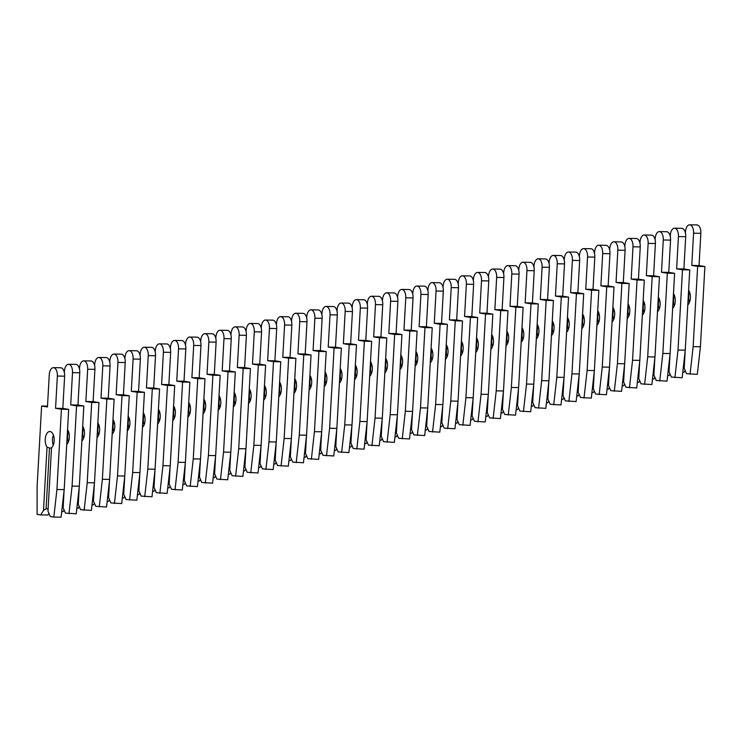 <?xml version="1.0" encoding="UTF-8"?>
<svg xmlns="http://www.w3.org/2000/svg" width="742" height="742" viewBox="0 0 742 742"><rect width="100%" height="100%" fill="white"/><g stroke="black" fill="none" stroke-linecap="round" stroke-linejoin="round"><path stroke-width="1.11" d="M689.476 302.319A8.552 4.508 90.8 0 1 688.706 296.587A8.552 4.508 90.8 0 1 689.624 292.218M688.613 290.261A8.552 4.508 90.8 0 1 690.394 297.941A8.552 4.508 90.8 0 1 687.797 304.906M682.798 372.159L684.124 372.187L685.172 370.555M683.493 365.982L684.328 365.992M685.172 351.012L684.198 368.32L686.508 373.653L697.322 374.339L700.411 346.755L704.9 266.517L699.038 265.553L700.847 233.294A7.726 4.072 -89.2 0 0 696.914 224.909L689.652 224.807A7.726 4.072 -89.2 0 0 685.487 231.866L685.423 232.988M690.051 374.237L693.149 346.644L697.638 266.406L691.776 265.45L693.584 233.192A7.726 4.072 -89.2 0 0 689.652 224.807M693.149 346.644L700.411 346.755M697.638 266.406L704.9 266.517M691.776 265.45L699.038 265.553M674.33 305.713A8.552 4.508 90.8 0 1 673.551 299.991A8.552 4.508 90.8 0 1 674.478 295.613M673.467 293.665A8.552 4.508 90.8 0 1 675.248 301.345A8.552 4.508 90.8 0 1 672.651 308.31M667.652 375.563L668.978 375.582L670.017 373.949M668.338 369.377L669.182 369.395M670.026 354.407L669.052 371.723L671.362 377.057L682.167 377.743L685.265 350.15L689.754 269.912L683.892 268.956L685.701 236.698A7.726 4.072 -89.2 0 0 681.759 228.313L674.497 228.202A7.726 4.072 -89.2 0 0 670.341 235.27L670.276 236.392M674.905 377.632L678.002 350.048L682.492 269.81L676.63 268.854L678.438 236.596A7.726 4.072 -89.2 0 0 674.497 228.202M678.002 350.048L685.265 350.15M682.492 269.81L689.754 269.912M676.63 268.854L683.892 268.956M659.184 309.117A8.552 4.508 90.8 0 1 658.404 303.385A8.552 4.508 90.8 0 1 659.332 299.017M658.321 297.069A8.552 4.508 90.8 0 1 660.102 304.749A8.552 4.508 90.8 0 1 657.495 311.705M652.496 378.967L653.832 378.986L654.871 377.353M653.192 372.781L654.036 372.799M654.871 357.811L653.906 375.118L656.216 380.46L667.021 381.138L670.119 353.554L674.608 273.316L668.746 272.36L670.555 240.102A7.726 4.072 -89.2 0 0 666.613 231.717L659.35 231.606A7.726 4.072 -89.2 0 0 655.186 238.674L655.13 239.796M659.759 381.036L662.856 353.452L667.336 273.214L661.484 272.249L663.283 239.991A7.726 4.072 -89.2 0 0 659.35 231.606M662.856 353.452L670.119 353.554M667.336 273.214L674.608 273.316M661.484 272.249L668.746 272.36M644.028 312.521A8.552 4.508 90.8 0 1 643.258 306.789A8.552 4.508 90.8 0 1 644.177 302.421M643.166 300.464A8.552 4.508 90.8 0 1 644.956 308.143A8.552 4.508 90.8 0 1 642.349 315.109M637.35 382.371L638.686 382.39L639.725 380.757M638.046 376.185L638.89 376.194M639.725 361.215L638.76 378.522L641.069 383.855L651.875 384.542L654.973 356.958L659.452 276.72L653.6 275.764L655.399 243.506A7.726 4.072 -89.2 0 0 651.467 235.112L644.204 235.01A7.726 4.072 -89.2 0 0 640.04 242.068L639.975 243.19M644.612 384.439L647.701 356.846L652.19 276.608L646.338 275.653L648.137 243.395A7.726 4.072 -89.2 0 0 644.204 235.01M647.701 356.846L654.973 356.958M652.19 276.608L659.452 276.72M646.338 275.653L653.6 275.764M628.882 315.925A8.552 4.508 90.8 0 1 628.112 310.193A8.552 4.508 90.8 0 1 629.031 305.815M628.02 303.868A8.552 4.508 90.8 0 1 629.8 311.547A8.552 4.508 90.8 0 1 627.203 318.513M622.204 385.766L623.54 385.784L624.578 384.152M622.9 379.589L623.744 379.598M624.578 364.619L623.614 381.926L625.923 387.259L636.729 387.945L639.817 360.362L644.306 280.124L638.454 279.159L640.253 246.9A7.726 4.072 -89.2 0 0 636.321 238.516L629.058 238.414A7.726 4.072 -89.2 0 0 624.894 245.472L624.829 246.594M629.466 387.834L632.555 360.25L637.044 280.012L631.182 279.057L632.991 246.798A7.726 4.072 -89.2 0 0 629.058 238.414M632.555 360.25L639.817 360.362M637.044 280.012L644.306 280.124M631.182 279.057L638.454 279.159M613.736 319.32A8.552 4.508 90.8 0 1 612.966 313.597A8.552 4.508 90.8 0 1 613.884 309.219M612.873 307.271A8.552 4.508 90.8 0 1 614.654 314.951A8.552 4.508 90.8 0 1 612.057 321.917M607.058 389.17L608.384 389.188L609.423 387.556M607.754 382.983L608.588 383.002M609.432 368.013L608.459 385.33L610.768 390.663L621.573 391.349L624.671 363.756L629.16 283.518L623.299 282.563L625.107 250.304A7.726 4.072 -89.2 0 0 621.175 241.92L613.903 241.809A7.726 4.072 -89.2 0 0 609.748 248.876L609.683 249.998M614.311 391.238L617.409 363.654L621.898 283.416L616.036 282.461L617.845 250.193A7.726 4.072 -89.2 0 0 613.903 241.809M617.409 363.654L624.671 363.756M621.898 283.416L629.16 283.518M616.036 282.461L623.299 282.563M598.59 322.724A8.552 4.508 90.8 0 1 597.811 316.992A8.552 4.508 90.8 0 1 598.738 312.623M597.727 310.675A8.552 4.508 90.8 0 1 599.508 318.355A8.552 4.508 90.8 0 1 596.911 325.311M591.912 392.574L593.238 392.592L594.277 390.96M592.598 386.387L593.442 386.397M594.277 371.417L593.312 388.725L595.622 394.058L606.427 394.744L609.525 367.16L614.014 286.922L608.152 285.967L609.961 253.708A7.726 4.072 -89.2 0 0 606.019 245.324L598.757 245.212A7.726 4.072 -89.2 0 0 594.592 252.28L594.537 253.402M599.165 394.642L602.263 367.058L606.743 286.811L600.89 285.856L602.689 253.597A7.726 4.072 -89.2 0 0 598.757 245.212M602.263 367.058L609.525 367.16M606.743 286.811L614.014 286.922M600.89 285.856L608.152 285.967M583.435 326.128A8.552 4.508 90.8 0 1 582.665 320.396A8.552 4.508 90.8 0 1 583.583 316.027M582.581 314.07A8.552 4.508 90.8 0 1 584.362 321.75A8.552 4.508 90.8 0 1 581.756 328.715M576.757 395.978L578.092 395.996L579.131 394.364M577.452 389.791L578.296 389.8M579.131 374.821L578.166 392.128L580.476 397.462L591.281 398.148L594.379 370.564L598.859 290.326L593.006 289.361L594.806 257.103A7.726 4.072 -89.2 0 0 590.873 248.718L583.611 248.616A7.726 4.072 -89.2 0 0 579.446 255.675L579.381 256.797M584.019 398.046L587.117 370.453L591.597 290.215L585.744 289.259L587.543 257.001A7.726 4.072 -89.2 0 0 583.611 248.616M587.117 370.453L594.379 370.564M591.597 290.215L598.859 290.326M585.744 289.259L593.006 289.361M568.289 329.522A8.552 4.508 90.8 0 1 567.519 323.8A8.552 4.508 90.8 0 1 568.437 319.422M567.426 317.474A8.552 4.508 90.8 0 1 569.216 325.154A8.552 4.508 90.8 0 1 566.61 332.119M561.611 399.372L562.946 399.391L563.985 397.758M562.306 393.195L563.15 393.204M563.985 378.225L563.02 395.532L565.33 400.865L576.135 401.552L579.233 373.968L583.713 293.721L577.86 292.765L579.66 260.507A7.726 4.072 -89.2 0 0 575.727 252.122L568.465 252.011A7.726 4.072 -89.2 0 0 564.3 259.079L564.235 260.201M568.873 401.441L571.961 373.857L576.451 293.619L570.598 292.663L572.397 260.405A7.726 4.072 -89.2 0 0 568.465 252.011M571.961 373.857L579.233 373.968M576.451 293.619L583.713 293.721M570.598 292.663L577.86 292.765M553.142 332.926A8.552 4.508 90.8 0 1 552.373 327.194A8.552 4.508 90.8 0 1 553.291 322.826M552.28 320.878A8.552 4.508 90.8 0 1 554.061 328.558A8.552 4.508 90.8 0 1 551.464 335.514M546.464 402.776L547.791 402.795L548.839 401.162M547.16 396.59L547.995 396.608M548.839 381.62L547.865 398.927L550.174 404.269L560.989 404.956L564.078 377.363L568.567 297.125L562.705 296.169L564.514 263.911A7.726 4.072 -89.2 0 0 560.581 255.526L553.319 255.415A7.726 4.072 -89.2 0 0 549.154 262.483L549.089 263.605M553.717 404.844L556.815 377.261L561.304 297.023L555.443 296.058L557.251 263.8A7.726 4.072 -89.2 0 0 553.319 255.415M556.815 377.261L564.078 377.363M561.304 297.023L568.567 297.125M555.443 296.058L562.705 296.169M537.996 336.33A8.552 4.508 90.8 0 1 537.217 330.598A8.552 4.508 90.8 0 1 538.145 326.23M537.134 324.282A8.552 4.508 90.8 0 1 538.915 331.952A8.552 4.508 90.8 0 1 536.318 338.918M531.318 406.18L532.645 406.199L533.683 404.566M532.005 399.994L532.849 400.003M533.693 385.024L532.719 402.331L535.028 407.664L545.834 408.35L548.932 380.767L553.421 300.529L547.559 299.573L549.368 267.315A7.726 4.072 -89.2 0 0 545.426 258.921L538.163 258.819A7.726 4.072 -89.2 0 0 534.008 265.877L533.943 267.009M538.571 408.248L541.669 380.655L546.158 300.417L540.297 299.462L542.105 267.203A7.726 4.072 -89.2 0 0 538.163 258.819M541.669 380.655L548.932 380.767M546.158 300.417L553.421 300.529M540.297 299.462L547.559 299.573M522.85 339.734A8.552 4.508 90.8 0 1 522.071 334.002A8.552 4.508 90.8 0 1 522.999 329.624M521.988 327.676A8.552 4.508 90.8 0 1 523.769 335.356A8.552 4.508 90.8 0 1 521.162 342.322M516.163 409.575L517.499 409.603L518.537 407.961M516.859 403.398L517.703 403.407M518.537 388.428L517.573 405.735L519.882 411.068L530.688 411.754L533.786 384.171L538.275 303.932L532.413 302.968L534.221 270.709A7.726 4.072 -89.2 0 0 530.28 262.325L523.017 262.223A7.726 4.072 -89.2 0 0 518.853 269.281L518.797 270.403M523.425 411.643L526.523 384.059L531.003 303.821L525.151 302.866L526.95 270.607A7.726 4.072 -89.2 0 0 523.017 262.223M526.523 384.059L533.786 384.171M531.003 303.821L538.275 303.932M525.151 302.866L532.413 302.968M507.695 343.129A8.552 4.508 90.8 0 1 506.925 337.406A8.552 4.508 90.8 0 1 507.843 333.028M506.832 331.08A8.552 4.508 90.8 0 1 508.622 338.76A8.552 4.508 90.8 0 1 506.016 345.726M501.017 412.979L502.353 412.997L503.391 411.365M501.713 406.792L502.557 406.811M503.391 391.822L502.427 409.139L504.736 414.472L515.542 415.158L518.639 387.565L523.119 307.327L517.267 306.372L519.066 274.113A7.726 4.072 -89.2 0 0 515.134 265.729L507.871 265.617A7.726 4.072 -89.2 0 0 503.707 272.685L503.642 273.807M508.279 415.047L511.368 387.463L515.857 307.225L510.004 306.27L511.804 274.011A7.726 4.072 -89.2 0 0 507.871 265.617M511.368 387.463L518.639 387.565M515.857 307.225L523.119 307.327M510.004 306.27L517.267 306.372M492.549 346.533A8.552 4.508 90.8 0 1 491.779 340.801A8.552 4.508 90.8 0 1 492.697 336.432M491.686 334.484A8.552 4.508 90.8 0 1 493.467 342.164A8.552 4.508 90.8 0 1 490.87 349.12M485.871 416.383L487.206 416.401L488.245 414.769M486.567 410.196L487.411 410.205M488.245 395.226L487.281 412.533L489.59 417.867L500.396 418.553L503.484 390.969L507.973 310.731L502.121 309.776L503.92 277.517A7.726 4.072 -89.2 0 0 499.987 269.133L492.725 269.021A7.726 4.072 -89.2 0 0 488.561 276.089L488.496 277.211M493.133 418.451L496.222 390.867L500.711 310.629L494.849 309.664L496.658 277.406A7.726 4.072 -89.2 0 0 492.725 269.021M496.222 390.867L503.484 390.969M500.711 310.629L507.973 310.731M494.849 309.664L502.121 309.776M477.403 349.936A8.552 4.508 90.8 0 1 476.633 344.205A8.552 4.508 90.8 0 1 477.551 339.836M476.54 337.879A8.552 4.508 90.8 0 1 478.321 345.559A8.552 4.508 90.8 0 1 475.724 352.524M470.725 419.786L472.051 419.805L473.09 418.173M471.42 413.6L472.255 413.609M473.099 398.63L472.125 415.937L474.435 421.27L485.24 421.957L488.338 394.373L492.827 314.135L486.965 313.18L488.774 280.912A7.726 4.072 -89.2 0 0 484.841 272.527L477.57 272.425A7.726 4.072 -89.2 0 0 473.415 279.484L473.35 280.606M477.978 421.855L481.076 394.262L485.565 314.024L479.703 313.068L481.512 280.81A7.726 4.072 -89.2 0 0 477.57 272.425M481.076 394.262L488.338 394.373M485.565 314.024L492.827 314.135M479.703 313.068L486.965 313.18M462.257 353.34A8.552 4.508 90.8 0 1 461.478 347.608A8.552 4.508 90.8 0 1 462.405 343.231M461.394 341.283A8.552 4.508 90.8 0 1 463.175 348.963A8.552 4.508 90.8 0 1 460.578 355.928M455.579 423.181L456.905 423.2L457.944 421.567M456.265 417.004L457.109 417.013M457.944 402.034L456.979 419.341L459.289 424.674L470.094 425.361L473.192 397.777L477.681 317.53L471.819 316.574L473.628 284.316A7.726 4.072 -89.2 0 0 469.686 275.931L462.424 275.82A7.726 4.072 -89.2 0 0 458.259 282.887L458.204 284.01M462.832 425.249L465.93 397.666L470.409 317.428L464.557 316.472L466.356 284.214A7.726 4.072 -89.2 0 0 462.424 275.82M465.93 397.666L473.192 397.777M470.409 317.428L477.681 317.53M464.557 316.472L471.819 316.574M447.101 356.735A8.552 4.508 90.8 0 1 446.332 351.003A8.552 4.508 90.8 0 1 447.25 346.635M446.248 344.687A8.552 4.508 90.8 0 1 448.029 352.367A8.552 4.508 90.8 0 1 445.423 359.332M440.423 426.585L441.759 426.604L442.798 424.971M441.119 420.399L441.963 420.417M442.798 405.429L441.833 422.736L444.143 428.078L454.948 428.765L458.046 401.172L462.526 320.934L456.673 319.978L458.473 287.72A7.726 4.072 -89.2 0 0 454.54 279.335L447.278 279.224A7.726 4.072 -89.2 0 0 443.113 286.291L443.048 287.414M447.686 428.653L450.784 401.07L455.263 320.832L449.411 319.867L451.21 287.608A7.726 4.072 -89.2 0 0 447.278 279.224M450.784 401.07L458.046 401.172M455.263 320.832L462.526 320.934M449.411 319.867L456.673 319.978M431.955 360.139A8.552 4.508 90.8 0 1 431.185 354.407A8.552 4.508 90.8 0 1 432.104 350.038M431.093 348.091A8.552 4.508 90.8 0 1 432.883 355.77A8.552 4.508 90.8 0 1 430.277 362.727M425.277 429.989L426.613 430.008L427.652 428.375M425.973 423.803L426.817 423.812M427.652 408.833L426.687 426.14L428.997 431.473L439.802 432.159L442.9 404.575L447.38 324.337L441.527 323.382L443.326 291.124A7.726 4.072 -89.2 0 0 439.394 282.73L432.132 282.628A7.726 4.072 -89.2 0 0 427.967 289.686L427.902 290.818M432.54 432.057L435.628 404.473L440.117 324.226L434.265 323.271L436.064 291.012A7.726 4.072 -89.2 0 0 432.132 282.628M435.628 404.473L442.9 404.575M440.117 324.226L447.38 324.337M434.265 323.271L441.527 323.382M416.809 363.543A8.552 4.508 90.8 0 1 416.039 357.811A8.552 4.508 90.8 0 1 416.958 353.442M415.947 351.485A8.552 4.508 90.8 0 1 417.727 359.165A8.552 4.508 90.8 0 1 415.13 366.131M410.131 433.384L411.458 433.411L412.506 431.77M410.827 427.207L411.662 427.216M412.506 412.237L411.532 429.544L413.841 434.877L424.656 435.563L427.744 407.979L432.234 327.741L426.381 326.777L428.18 294.518A7.726 4.072 -89.2 0 0 424.248 286.134L416.985 286.032A7.726 4.072 -89.2 0 0 412.821 293.09L412.756 294.212M417.384 435.461L420.482 407.868L424.971 327.63L419.109 326.675L420.918 294.416A7.726 4.072 -89.2 0 0 416.985 286.032M420.482 407.868L427.744 407.979M424.971 327.63L432.234 327.741M419.109 326.675L426.381 326.777M401.663 366.938A8.552 4.508 90.8 0 1 400.884 361.215A8.552 4.508 90.8 0 1 401.812 356.837M400.801 354.889A8.552 4.508 90.8 0 1 402.581 362.569A8.552 4.508 90.8 0 1 399.984 369.535M394.985 436.788L396.311 436.806L397.35 435.174M395.672 430.601L396.516 430.62M397.36 415.631L396.386 432.948L398.695 438.281L409.501 438.967L412.598 411.374L417.087 331.136L411.226 330.181L413.034 297.922A7.726 4.072 -89.2 0 0 409.092 289.538L401.83 289.426A7.726 4.072 -89.2 0 0 397.675 296.494L397.61 297.616M402.238 438.856L405.336 411.272L409.825 331.034L403.963 330.079L405.772 297.82A7.726 4.072 -89.2 0 0 401.83 289.426M405.336 411.272L412.598 411.374M409.825 331.034L417.087 331.136M403.963 330.079L411.226 330.181M386.517 370.341A8.552 4.508 90.8 0 1 385.738 364.61A8.552 4.508 90.8 0 1 386.665 360.241M385.654 358.293A8.552 4.508 90.8 0 1 387.435 365.973A8.552 4.508 90.8 0 1 384.829 372.929M379.83 440.192L381.165 440.21L382.204 438.578M380.525 434.005L381.369 434.024M382.204 419.035L381.24 436.342L383.549 441.685L394.354 442.362L397.452 414.778L401.941 334.54L396.08 333.585L397.888 301.326A7.726 4.072 -89.2 0 0 393.946 292.942L386.684 292.83A7.726 4.072 -89.2 0 0 382.52 299.898L382.464 301.02M387.092 442.26L390.19 414.676L394.67 334.438L388.817 333.473L390.617 301.215A7.726 4.072 -89.2 0 0 386.684 292.83M390.19 414.676L397.452 414.778M394.67 334.438L401.941 334.54M388.817 333.473L396.08 333.585M371.362 373.745A8.552 4.508 90.8 0 1 370.592 368.013A8.552 4.508 90.8 0 1 371.51 363.645M370.499 361.688A8.552 4.508 90.8 0 1 372.289 369.368A8.552 4.508 90.8 0 1 369.683 376.333M364.684 443.595L366.019 443.614L367.058 441.982M365.379 437.409L366.223 437.418M367.058 422.439L366.094 439.746L368.403 445.079L379.208 445.766L382.306 418.182L386.786 337.944L380.934 336.989L382.733 304.73A7.726 4.072 -89.2 0 0 378.8 296.336L371.538 296.234A7.726 4.072 -89.2 0 0 367.373 303.293L367.309 304.415M371.946 445.664L375.044 418.071L379.524 337.833L373.671 336.877L375.471 304.619A7.726 4.072 -89.2 0 0 371.538 296.234M375.044 418.071L382.306 418.182M379.524 337.833L386.786 337.944M373.671 336.877L380.934 336.989M356.216 377.149A8.552 4.508 90.8 0 1 355.446 371.417A8.552 4.508 90.8 0 1 356.364 367.04M355.353 365.092A8.552 4.508 90.8 0 1 357.134 372.772A8.552 4.508 90.8 0 1 354.537 379.737M349.538 446.99L350.873 447.009L351.912 445.376M350.233 440.813L351.077 440.822M351.912 425.843L350.947 443.15L353.257 448.483L364.062 449.17L367.151 421.586L371.64 341.348L365.787 340.383L367.587 308.125A7.726 4.072 -89.2 0 0 363.654 299.74L356.392 299.638A7.726 4.072 -89.2 0 0 352.227 306.696L352.162 307.819M356.8 449.058L359.889 421.475L364.378 341.237L358.516 340.281L360.324 308.023A7.726 4.072 -89.2 0 0 356.392 299.638M359.889 421.475L367.151 421.586M364.378 341.237L371.64 341.348M358.516 340.281L365.787 340.383M341.07 380.544A8.552 4.508 90.8 0 1 340.3 374.821A8.552 4.508 90.8 0 1 341.218 370.443M340.207 368.496A8.552 4.508 90.8 0 1 341.988 376.175A8.552 4.508 90.8 0 1 339.391 383.141M334.392 450.394L335.718 450.413L336.757 448.78M335.087 444.208L335.922 444.226M336.766 429.238L335.792 446.545L338.102 451.887L348.916 452.574L352.005 424.981L356.494 344.742L350.632 343.787L352.441 311.529A7.726 4.072 -89.2 0 0 348.508 303.144L341.237 303.033A7.726 4.072 -89.2 0 0 337.081 310.1L337.016 311.223M341.645 452.462L344.742 424.878L349.232 344.64L343.37 343.685L345.178 311.417A7.726 4.072 -89.2 0 0 341.237 303.033M344.742 424.878L352.005 424.981M349.232 344.64L356.494 344.742M343.37 343.685L350.632 343.787M325.923 383.948A8.552 4.508 90.8 0 1 325.144 378.216A8.552 4.508 90.8 0 1 326.072 373.847M325.061 371.9A8.552 4.508 90.8 0 1 326.842 379.579A8.552 4.508 90.8 0 1 324.245 386.536M319.245 453.798L320.572 453.816L321.611 452.184M319.932 447.612L320.776 447.621M321.611 432.642L320.646 449.949L322.955 455.282L333.761 455.968L336.859 428.384L341.348 348.146L335.486 347.191L337.295 314.933A7.726 4.072 -89.2 0 0 333.353 306.539L326.09 306.437A7.726 4.072 -89.2 0 0 321.926 313.495L321.87 314.627M326.499 455.866L329.596 428.282L334.085 348.035L328.224 347.08L330.023 314.821A7.726 4.072 -89.2 0 0 326.09 306.437M329.596 428.282L336.859 428.384M334.085 348.035L341.348 348.146M328.224 347.08L335.486 347.191M310.768 387.352A8.552 4.508 90.8 0 1 309.998 381.62A8.552 4.508 90.8 0 1 310.917 377.251M309.915 375.294A8.552 4.508 90.8 0 1 311.696 382.974A8.552 4.508 90.8 0 1 309.089 389.94M304.09 457.202L305.426 457.22L306.465 455.588M304.786 451.015L305.63 451.025M306.465 436.046L305.5 453.353L307.809 458.686L318.615 459.372L321.713 431.788L326.192 351.55L320.34 350.586L322.139 318.327A7.726 4.072 -89.2 0 0 318.207 309.943L310.944 309.841A7.726 4.072 -89.2 0 0 306.78 316.899L306.715 318.021M311.352 459.27L314.45 431.677L318.93 351.439L313.078 350.484L314.877 318.225A7.726 4.072 -89.2 0 0 310.944 309.841M314.45 431.677L321.713 431.788M318.93 351.439L326.192 351.55M313.078 350.484L320.34 350.586M295.622 390.746A8.552 4.508 90.8 0 1 294.852 385.024A8.552 4.508 90.8 0 1 295.77 380.646M294.76 378.698A8.552 4.508 90.8 0 1 296.55 386.378A8.552 4.508 90.8 0 1 293.943 393.343M288.944 460.596L290.28 460.615L291.318 458.983M289.64 454.419L290.484 454.429M291.318 439.45L290.354 456.757L292.663 462.09L303.469 462.776L306.567 435.183L311.046 354.945L305.194 353.99L306.993 321.731A7.726 4.072 -89.2 0 0 303.061 313.347L295.798 313.235A7.726 4.072 -89.2 0 0 291.634 320.303L291.569 321.425M296.206 462.665L299.295 435.081L303.784 354.843L297.932 353.888L299.731 321.629A7.726 4.072 -89.2 0 0 295.798 313.235M299.295 435.081L306.567 435.183M303.784 354.843L311.046 354.945M297.932 353.888L305.194 353.99M280.476 394.15A8.552 4.508 90.8 0 1 279.706 388.418A8.552 4.508 90.8 0 1 280.624 384.05M279.613 382.102A8.552 4.508 90.8 0 1 281.394 389.782A8.552 4.508 90.8 0 1 278.797 396.738M273.798 464L275.124 464.019L276.172 462.387M274.494 457.814L275.328 457.833M276.172 442.844L275.199 460.151L277.508 465.494L288.323 466.18L291.411 438.587L295.9 358.349L290.048 357.394L291.847 325.135A7.726 4.072 -89.2 0 0 287.915 316.751L280.652 316.639A7.726 4.072 -89.2 0 0 276.488 323.707L276.423 324.829M281.051 466.069L284.149 438.485L288.638 358.247L282.776 357.282L284.585 325.024A7.726 4.072 -89.2 0 0 280.652 316.639M284.149 438.485L291.411 438.587M288.638 358.247L295.9 358.349M282.776 357.282L290.048 357.394M265.33 397.554A8.552 4.508 90.8 0 1 264.551 391.822A8.552 4.508 90.8 0 1 265.478 387.454M264.467 385.506A8.552 4.508 90.8 0 1 266.248 393.177A8.552 4.508 90.8 0 1 263.651 400.142M258.652 467.404L259.978 467.423L261.017 465.791M259.338 461.218L260.182 461.227M261.026 446.248L260.052 463.555L262.362 468.888L273.167 469.575L276.265 441.991L280.754 361.753L274.892 360.798L276.701 328.539A7.726 4.072 -89.2 0 0 272.768 320.145L265.497 320.043A7.726 4.072 -89.2 0 0 261.342 327.101L261.277 328.233M265.905 469.473L269.003 441.88L273.492 361.642L267.63 360.686L269.439 328.428A7.726 4.072 -89.2 0 0 265.497 320.043M269.003 441.88L276.265 441.991M273.492 361.642L280.754 361.753M267.63 360.686L274.892 360.798M250.184 400.958A8.552 4.508 90.8 0 1 249.405 395.226A8.552 4.508 90.8 0 1 250.332 390.849M249.321 388.901A8.552 4.508 90.8 0 1 251.102 396.58A8.552 4.508 90.8 0 1 248.496 403.546M243.497 470.799L244.832 470.827L245.871 469.185M244.192 464.622L245.036 464.631M245.871 449.652L244.906 466.959L247.216 472.292L258.021 472.979L261.119 445.395L265.608 365.157L259.746 364.192L261.555 331.934A7.726 4.072 -89.2 0 0 257.613 323.549L250.351 323.447A7.726 4.072 -89.2 0 0 246.186 330.505L246.131 331.628M250.759 472.867L253.857 445.283L258.337 365.045L252.484 364.09L254.283 331.832A7.726 4.072 -89.2 0 0 250.351 323.447M253.857 445.283L261.119 445.395M258.337 365.045L265.608 365.157M252.484 364.09L259.746 364.192M235.029 404.353A8.552 4.508 90.8 0 1 234.259 398.63A8.552 4.508 90.8 0 1 235.177 394.252M234.166 392.305A8.552 4.508 90.8 0 1 235.956 399.984A8.552 4.508 90.8 0 1 233.35 406.95M228.35 474.203L229.686 474.221L230.725 472.589M229.046 468.017L229.89 468.035M230.725 453.047L229.76 470.363L232.07 475.696L242.875 476.383L245.973 448.789L250.453 368.551L244.6 367.596L246.4 335.338A7.726 4.072 -89.2 0 0 242.467 326.953L235.205 326.842A7.726 4.072 -89.2 0 0 231.04 333.909L230.975 335.032M235.613 476.271L238.711 448.687L243.19 368.449L237.338 367.494L239.137 335.226A7.726 4.072 -89.2 0 0 235.205 326.842M238.711 448.687L245.973 448.789M243.19 368.449L250.453 368.551M237.338 367.494L244.6 367.596M219.882 407.757A8.552 4.508 90.8 0 1 219.113 402.025A8.552 4.508 90.8 0 1 220.031 397.656M219.02 395.709A8.552 4.508 90.8 0 1 220.801 403.388A8.552 4.508 90.8 0 1 218.204 410.345M213.204 477.607L214.54 477.625L215.579 475.993M213.9 471.42L214.744 471.43M215.579 456.451L214.614 473.758L216.924 479.091L227.729 479.777L230.818 452.193L235.307 371.955L229.454 371L231.254 338.742A7.726 4.072 -89.2 0 0 227.321 330.357L220.059 330.246A7.726 4.072 -89.2 0 0 215.894 337.313L215.829 338.435M220.467 479.675L223.555 452.091L228.044 371.853L222.183 370.889L223.991 338.63A7.726 4.072 -89.2 0 0 220.059 330.246M223.555 452.091L230.818 452.193M228.044 371.853L235.307 371.955M222.183 370.889L229.454 371M204.736 411.161A8.552 4.508 90.8 0 1 203.967 405.429A8.552 4.508 90.8 0 1 204.885 401.06M203.874 399.103A8.552 4.508 90.8 0 1 205.655 406.783A8.552 4.508 90.8 0 1 203.058 413.748M198.058 481.011L199.385 481.029L200.423 479.397M198.754 474.824L199.589 474.834M200.433 459.855L199.459 477.162L201.768 482.495L212.583 483.181L215.672 455.597L220.161 375.359L214.299 374.404L216.107 342.136A7.726 4.072 -89.2 0 0 212.175 333.752L204.903 333.65A7.726 4.072 -89.2 0 0 200.748 340.708L200.683 341.83M205.311 483.079L208.409 455.486L212.898 375.248L207.037 374.293L208.845 342.034A7.726 4.072 -89.2 0 0 204.903 333.65M208.409 455.486L215.672 455.597M212.898 375.248L220.161 375.359M207.037 374.293L214.299 374.404M189.59 414.555A8.552 4.508 90.8 0 1 188.811 408.833A8.552 4.508 90.8 0 1 189.739 404.455M188.728 402.507A8.552 4.508 90.8 0 1 190.508 410.187A8.552 4.508 90.8 0 1 187.911 417.152M182.912 484.405L184.239 484.424L185.277 482.792M183.599 478.228L184.443 478.238M185.277 463.258L184.313 480.566L186.622 485.899L197.428 486.585L200.525 459.001L205.015 378.754L199.153 377.799L200.961 345.54A7.726 4.072 -89.2 0 0 197.02 337.156L189.757 337.044A7.726 4.072 -89.2 0 0 185.593 344.112L185.537 345.234M190.165 486.474L193.263 458.89L197.752 378.652L191.89 377.697L193.69 345.438A7.726 4.072 -89.2 0 0 189.757 337.044M193.263 458.89L200.525 459.001M197.752 378.652L205.015 378.754M191.89 377.697L199.153 377.799M174.435 417.959A8.552 4.508 90.8 0 1 173.665 412.227A8.552 4.508 90.8 0 1 174.583 407.859M173.582 405.911A8.552 4.508 90.8 0 1 175.362 413.591A8.552 4.508 90.8 0 1 172.756 420.556M167.757 487.809L169.093 487.828L170.131 486.196M168.453 481.623L169.297 481.641M170.131 466.653L169.167 483.96L171.476 489.303L182.282 489.989L185.379 462.396L189.859 382.158L184.007 381.202L185.806 348.944A7.726 4.072 -89.2 0 0 181.873 340.559L174.611 340.448A7.726 4.072 -89.2 0 0 170.447 347.516L170.391 348.638M175.019 489.878L178.117 462.294L182.597 382.056L176.744 381.091L178.544 348.833A7.726 4.072 -89.2 0 0 174.611 340.448M178.117 462.294L185.379 462.396M182.597 382.056L189.859 382.158M176.744 381.091L184.007 381.202M159.289 421.363A8.552 4.508 90.8 0 1 158.519 415.631A8.552 4.508 90.8 0 1 159.437 411.263M158.426 409.315A8.552 4.508 90.8 0 1 160.216 416.995A8.552 4.508 90.8 0 1 157.61 423.951M152.611 491.213L153.946 491.232L154.985 489.599M153.306 485.027L154.15 485.036M154.985 470.057L154.021 487.364L156.33 492.697L167.135 493.384L170.233 465.8L174.713 385.562L168.861 384.606L170.66 352.348A7.726 4.072 -89.2 0 0 166.727 343.954L159.465 343.852A7.726 4.072 -89.2 0 0 155.301 350.91L155.236 352.042M159.873 493.282L162.962 465.688L167.451 385.45L161.598 384.495L163.398 352.237A7.726 4.072 -89.2 0 0 159.465 343.852M162.962 465.688L170.233 465.8M167.451 385.45L174.713 385.562M161.598 384.495L168.861 384.606M144.143 424.767A8.552 4.508 90.8 0 1 143.373 419.035A8.552 4.508 90.8 0 1 144.291 414.657M143.28 412.71A8.552 4.508 90.8 0 1 145.061 420.389A8.552 4.508 90.8 0 1 142.464 427.355M137.465 494.608L138.8 494.636L139.839 492.994M138.16 488.431L138.995 488.44M139.839 473.461L138.865 490.768L141.175 496.101L151.989 496.788L155.078 469.204L159.567 388.966L153.715 388.001L155.514 355.743A7.726 4.072 -89.2 0 0 151.581 347.358L144.319 347.256A7.726 4.072 -89.2 0 0 140.155 354.314L140.09 355.437M144.718 496.676L147.816 469.092L152.305 388.854L146.443 387.899L148.252 355.641A7.726 4.072 -89.2 0 0 144.319 347.256M147.816 469.092L155.078 469.204M152.305 388.854L159.567 388.966M146.443 387.899L153.715 388.001M128.997 428.162A8.552 4.508 90.8 0 1 128.218 422.439A8.552 4.508 90.8 0 1 129.145 418.061M128.134 416.114A8.552 4.508 90.8 0 1 129.915 423.793A8.552 4.508 90.8 0 1 127.318 430.759M122.319 498.012L123.645 498.03L124.684 496.398M123.005 491.825L123.849 491.844M124.693 476.856L123.719 494.172L126.029 499.505L136.834 500.191L139.932 472.598L144.421 392.36L138.559 391.405L140.368 359.147A7.726 4.072 -89.2 0 0 136.435 350.762L129.164 350.651A7.726 4.072 -89.2 0 0 125.008 357.718L124.944 358.84M129.572 500.08L132.67 472.496L137.159 392.258L131.297 391.303L133.106 359.045A7.726 4.072 -89.2 0 0 129.164 350.651M132.67 472.496L139.932 472.598M137.159 392.258L144.421 392.36M131.297 391.303L138.559 391.405M113.851 431.566A8.552 4.508 90.8 0 1 113.072 425.834A8.552 4.508 90.8 0 1 113.999 421.465M112.988 419.518A8.552 4.508 90.8 0 1 114.769 427.197A8.552 4.508 90.8 0 1 112.163 434.153M107.163 501.416L108.499 501.434L109.538 499.802M107.859 495.229L108.703 495.248M109.538 480.259L108.573 497.567L110.883 502.909L121.688 503.586L124.786 476.002L129.275 395.764L123.413 394.809L125.222 362.55A7.726 4.072 -89.2 0 0 121.28 354.166L114.018 354.055A7.726 4.072 -89.2 0 0 109.853 361.122L109.797 362.244M114.426 503.484L117.524 475.9L122.003 395.662L116.151 394.698L117.95 362.439A7.726 4.072 -89.2 0 0 114.018 354.055M117.524 475.9L124.786 476.002M122.003 395.662L129.275 395.764M116.151 394.698L123.413 394.809M98.695 434.97A8.552 4.508 90.8 0 1 97.925 429.238A8.552 4.508 90.8 0 1 98.844 424.869M97.833 422.912A8.552 4.508 90.8 0 1 99.623 430.592A8.552 4.508 90.8 0 1 97.016 437.557M92.017 504.82L93.353 504.838L94.392 503.206M92.713 498.633L93.557 498.643M94.392 483.663L93.427 500.971L95.737 506.304L106.542 506.99L109.64 479.406L114.12 399.168L108.267 398.213L110.066 365.945A7.726 4.072 -89.2 0 0 106.134 357.561L98.871 357.458A7.726 4.072 -89.2 0 0 94.707 364.517L94.642 365.639M99.28 506.888L102.377 479.295L106.857 399.057L101.005 398.102L102.804 365.843A7.726 4.072 -89.2 0 0 98.871 357.458M102.377 479.295L109.64 479.406M106.857 399.057L114.12 399.168M101.005 398.102L108.267 398.213M83.549 438.374A8.552 4.508 90.8 0 1 82.779 432.642A8.552 4.508 90.8 0 1 83.698 428.264M82.687 426.316A8.552 4.508 90.8 0 1 84.467 433.996A8.552 4.508 90.8 0 1 81.87 440.961M76.871 508.214L78.207 508.233L79.246 506.601M77.567 502.037L78.411 502.046M79.246 487.067L78.281 504.374L80.59 509.708L91.396 510.394L94.484 482.81L98.974 402.572L93.121 401.608L94.92 369.349A7.726 4.072 -89.2 0 0 90.988 360.964L83.725 360.862A7.726 4.072 -89.2 0 0 79.561 367.921L79.496 369.043M84.134 510.283L87.222 482.699L91.711 402.461L85.849 401.505L87.658 369.247A7.726 4.072 -89.2 0 0 83.725 360.862M87.222 482.699L94.484 482.81M91.711 402.461L98.974 402.572M85.849 401.505L93.121 401.608M68.403 441.768A8.552 4.508 90.8 0 1 67.633 436.046A8.552 4.508 90.8 0 1 68.552 431.668M67.541 429.72A8.552 4.508 90.8 0 1 69.321 437.4A8.552 4.508 90.8 0 1 66.724 444.365M61.725 511.618L63.051 511.637L64.1 510.004M62.421 505.432L63.256 505.45M64.1 490.462L63.126 507.769L65.435 513.112L76.25 513.798L79.338 486.205L83.827 405.967L77.966 405.011L79.774 372.753A7.726 4.072 -89.2 0 0 75.842 364.368L68.57 364.257A7.726 4.072 -89.2 0 0 64.415 371.325L64.35 372.447M68.978 513.687L72.076 486.103L76.565 405.865L70.703 404.909L72.512 372.642A7.726 4.072 -89.2 0 0 68.57 364.257M72.076 486.103L79.338 486.205M76.565 405.865L83.827 405.967M70.703 404.909L77.966 405.011M53.257 445.172A8.552 4.508 90.8 0 1 52.478 439.44A8.552 4.508 90.8 0 1 53.405 435.072M46.087 508.817L49.482 448.029L47.043 447.074A8.552 4.508 90.8 0 1 45.216 439.338A8.552 4.508 90.8 0 1 49.825 431.519A8.552 4.508 90.8 0 1 54.175 440.804A8.552 4.508 90.8 0 1 51.523 447.806L47.98 511.173L50.289 516.506L53.832 517.091L56.93 489.507L61.419 409.259L55.557 408.304L57.357 376.046A7.726 4.072 -89.2 0 0 53.424 367.661A7.726 4.072 -89.2 0 0 49.269 374.719L47.46 406.987L41.608 406.022L37.119 486.26L37.1 514.354L40.643 514.929L43.5 510.44L46.087 508.817L48.109 508.845M49.482 448.029L51.513 448.066M40.643 514.929L47.905 515.041L48.944 513.408M53.832 517.091L61.094 517.193L64.192 489.609L68.681 409.371L62.82 408.415L64.628 376.157A7.726 4.072 -89.2 0 0 60.686 367.763L53.424 367.661M43.5 510.44L47.043 447.074M56.93 489.507L64.192 489.609M61.419 409.259L68.681 409.371M55.557 408.304L62.82 408.415M41.608 406.022L47.507 406.115M693.584 233.192L700.847 233.294M678.438 236.596L685.701 236.698M663.283 239.991L670.555 240.102M648.137 243.395L655.399 243.506M632.991 246.798L640.253 246.9M617.845 250.193L625.107 250.304M602.689 253.597L609.961 253.708M587.543 257.001L594.806 257.103M572.397 260.405L579.66 260.507M557.251 263.8L564.514 263.911M542.105 267.203L549.368 267.315M526.95 270.607L534.221 270.709M511.804 274.011L519.066 274.113M496.658 277.406L503.92 277.517M481.512 280.81L488.774 280.912M466.356 284.214L473.628 284.316M451.21 287.608L458.473 287.72M436.064 291.012L443.326 291.124M420.918 294.416L428.18 294.518M405.772 297.82L413.034 297.922M390.617 301.215L397.888 301.326M375.471 304.619L382.733 304.73M360.324 308.023L367.587 308.125M345.178 311.417L352.441 311.529M330.023 314.821L337.295 314.933M314.877 318.225L322.139 318.327M299.731 321.629L306.993 321.731M284.585 325.024L291.847 325.135M269.439 328.428L276.701 328.539M254.283 331.832L261.555 331.934M239.137 335.226L246.4 335.338M223.991 338.63L231.254 338.742M208.845 342.034L216.107 342.136M193.69 345.438L200.961 345.54M178.544 348.833L185.806 348.944M163.398 352.237L170.66 352.348M148.252 355.641L155.514 355.743M133.106 359.045L140.368 359.147M117.95 362.439L125.222 362.55M102.804 365.843L110.066 365.945M87.658 369.247L94.92 369.349M72.512 372.642L79.774 372.753M57.357 376.046L64.628 376.157"/></g></svg>
